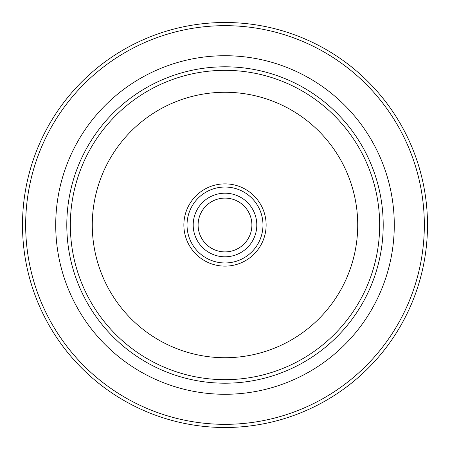 <?xml version="1.0" encoding="UTF-8"?>
<svg xmlns="http://www.w3.org/2000/svg" width="450" height="450" viewBox="0 0 450 450"><rect width="100%" height="100%" fill="white"/><g stroke="black" fill="none" stroke-linecap="round" stroke-linejoin="round"><path stroke-width="0.67" d="M256.798 225A31.798 31.798 0 0 0 225 193.202A31.798 31.798 0 0 0 193.202 225A31.798 31.798 0 0 0 225 256.798A31.798 31.798 0 0 0 256.798 225M251.893 225A26.893 26.893 0 0 0 225 198.107A26.893 26.893 0 0 0 198.107 225A26.893 26.893 0 0 0 225 251.893A26.893 26.893 0 0 0 251.893 225M183.87 225A41.13 41.13 0 0 1 225 183.87A41.13 41.13 0 0 1 266.13 225A41.13 41.13 0 0 1 225 266.13A41.13 41.13 0 0 1 183.87 225M262.969 225A37.969 37.969 0 0 0 225 187.031A37.969 37.969 0 0 0 187.031 225A37.969 37.969 0 0 0 225 262.969A37.969 37.969 0 0 0 262.969 225M25.667 225A199.333 199.333 0 0 0 225 424.333A199.333 199.333 0 0 0 424.333 225A199.333 199.333 0 0 0 225 25.667A199.333 199.333 0 0 0 25.667 225M427.5 225A202.5 202.5 0 0 1 225 427.5A202.5 202.5 0 0 1 22.5 225A202.5 202.5 0 0 1 225 22.5A202.5 202.5 0 0 1 427.5 225M66.797 225A158.203 158.203 0 0 0 225 383.203A158.203 158.203 0 0 0 383.203 225A158.203 158.203 0 0 0 225 66.797A158.203 158.203 0 0 0 66.797 225M379.659 225A154.659 154.659 0 0 1 225 379.659A154.659 154.659 0 0 1 70.341 225A154.659 154.659 0 0 1 225 70.341A154.659 154.659 0 0 1 379.659 225M92.278 225A132.722 132.722 0 0 0 225 357.722A132.722 132.722 0 0 0 357.722 225A132.722 132.722 0 0 0 225 92.278A132.722 132.722 0 0 0 92.278 225M55.721 225A169.279 169.279 0 0 1 225 55.721A169.279 169.279 0 0 1 394.279 225A169.279 169.279 0 0 1 225 394.279A169.279 169.279 0 0 1 55.721 225"/></g></svg>
